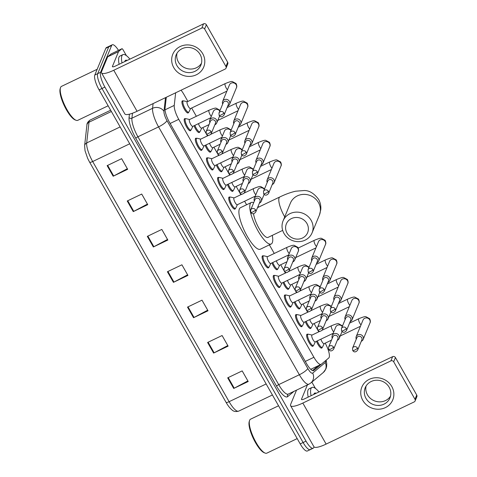 <?xml version="1.0" encoding="UTF-8"?>
<svg xmlns="http://www.w3.org/2000/svg" width="477" height="477" viewBox="0 0 477 477"><rect width="100%" height="100%" fill="white"/><g stroke="black" fill="none" stroke-linecap="round" stroke-linejoin="round"><path stroke-width="0.72" d="M302.126 326.024A6.696 1.866 -115.6 0 1 302.042 326.304A6.696 1.866 -115.6 0 1 301.72 326.685A6.696 1.866 -115.6 0 1 297.511 322.19A6.696 1.866 -115.6 0 1 295.615 314.987A6.696 1.866 -115.6 0 1 295.937 314.605A6.696 1.866 -115.6 0 1 296.706 314.707M290.994 306.431A6.696 1.866 -115.6 0 1 290.91 306.711A6.696 1.866 -115.6 0 1 290.588 307.087A6.696 1.866 -115.6 0 1 286.379 302.591A6.696 1.866 -115.6 0 1 284.483 295.394A6.696 1.866 -115.6 0 1 284.805 295.013A6.696 1.866 -115.6 0 1 285.574 295.108M279.862 286.838A6.696 1.866 -115.6 0 1 279.784 287.118A6.696 1.866 -115.6 0 1 279.456 287.494A6.696 1.866 -115.6 0 1 275.253 282.998A6.696 1.866 -115.6 0 1 273.351 275.795A6.696 1.866 -115.6 0 1 273.673 275.42A6.696 1.866 -115.6 0 1 274.442 275.515M268.73 267.239A6.696 1.866 -115.6 0 1 268.652 267.519A6.696 1.866 -115.6 0 1 268.324 267.901A6.696 1.866 -115.6 0 1 264.121 263.405A6.696 1.866 -115.6 0 1 262.219 256.203A6.696 1.866 -115.6 0 1 262.547 255.827A6.696 1.866 -115.6 0 1 263.31 255.922M235.34 208.461A6.696 1.866 -115.6 0 1 235.256 208.741A6.696 1.866 -115.6 0 1 234.934 209.117A6.696 1.866 -115.6 0 1 230.725 204.621A6.696 1.866 -115.6 0 1 228.829 197.424A6.696 1.866 -115.6 0 1 229.151 197.043A6.696 1.866 -115.6 0 1 229.92 197.138M224.208 188.868A6.696 1.866 -115.6 0 1 224.124 189.142A6.696 1.866 -115.6 0 1 223.802 189.524A6.696 1.866 -115.6 0 1 219.593 185.028A6.696 1.866 -115.6 0 1 217.697 177.826A6.696 1.866 -115.6 0 1 218.019 177.45A6.696 1.866 -115.6 0 1 218.788 177.545M213.076 169.269A6.696 1.866 -115.6 0 1 212.998 169.55A6.696 1.866 -115.6 0 1 212.67 169.931A6.696 1.866 -115.6 0 1 208.467 165.436A6.696 1.866 -115.6 0 1 206.565 158.233A6.696 1.866 -115.6 0 1 206.887 157.857A6.696 1.866 -115.6 0 1 207.656 157.953M201.944 149.677A6.696 1.866 -115.6 0 1 201.866 149.957A6.696 1.866 -115.6 0 1 201.538 150.333A6.696 1.866 -115.6 0 1 197.335 145.837A6.696 1.866 -115.6 0 1 195.433 138.64A6.696 1.866 -115.6 0 1 195.761 138.258A6.696 1.866 -115.6 0 1 196.524 138.36M190.818 130.084A6.696 1.866 -115.6 0 1 190.734 130.364A6.696 1.866 -115.6 0 1 190.412 130.74A6.696 1.866 -115.6 0 1 186.203 126.244A6.696 1.866 -115.6 0 1 184.307 119.047A6.696 1.866 -115.6 0 1 184.629 118.666A6.696 1.866 -115.6 0 1 185.392 118.761M313.258 345.616A6.696 1.866 -115.6 0 1 313.174 345.897A6.696 1.866 -115.6 0 1 312.852 346.278A6.696 1.866 -115.6 0 1 308.643 341.782A6.696 1.866 -115.6 0 1 306.747 334.58A6.696 1.866 -115.6 0 1 307.069 334.204A6.696 1.866 -115.6 0 1 307.838 334.299M188.546 112.286A6.696 1.866 -115.6 0 1 188.469 112.566A6.696 1.866 -115.6 0 1 188.141 112.948A6.696 1.866 -115.6 0 1 183.937 108.452A6.696 1.866 -115.6 0 1 182.035 101.249A6.696 1.866 -115.6 0 1 182.363 100.874A6.696 1.866 -115.6 0 1 183.126 100.969M199.678 131.879A6.696 1.866 -115.6 0 1 199.601 132.159A6.696 1.866 -115.6 0 1 199.273 132.54A6.696 1.866 -115.6 0 1 194.026 125.761M210.81 151.477A6.696 1.866 -115.6 0 1 210.727 151.758A6.696 1.866 -115.6 0 1 210.405 152.133A6.696 1.866 -115.6 0 1 205.158 145.36M221.942 171.07A6.696 1.866 -115.6 0 1 221.859 171.35A6.696 1.866 -115.6 0 1 221.537 171.726A6.696 1.866 -115.6 0 1 216.29 164.953M233.074 190.663A6.696 1.866 -115.6 0 1 232.991 190.943A6.696 1.866 -115.6 0 1 232.669 191.325A6.696 1.866 -115.6 0 1 227.416 184.545M299.86 308.231A6.696 1.866 -115.6 0 1 299.777 308.506A6.696 1.866 -115.6 0 1 299.455 308.887A6.696 1.866 -115.6 0 1 294.202 302.108M310.992 327.824A6.696 1.866 -115.6 0 1 310.909 328.104A6.696 1.866 -115.6 0 1 310.587 328.48A6.696 1.866 -115.6 0 1 305.334 321.707M288.728 288.633A6.696 1.866 -115.6 0 1 288.645 288.913A6.696 1.866 -115.6 0 1 288.323 289.295A6.696 1.866 -115.6 0 1 283.076 282.515M277.596 269.04A6.696 1.866 -115.6 0 1 277.513 269.32A6.696 1.866 -115.6 0 1 277.191 269.696A6.696 1.866 -115.6 0 1 271.944 262.922M322.118 347.417A6.696 1.866 -115.6 0 1 322.041 347.697A6.696 1.866 -115.6 0 1 321.713 348.073A6.696 1.866 -115.6 0 1 316.466 341.299M175.655 92.794L174.248 105.405A12.551 3.5 64.4 0 0 178.744 119.345L313.914 357.285A12.551 3.5 64.4 0 0 321.081 364.38A12.551 3.5 64.4 0 0 321.289 364.243L328.772 357.971A12.551 3.5 64.4 0 0 329.166 357.398A12.551 3.5 64.4 0 0 325.213 343.154M187.914 101.458L184.039 94.643A12.551 3.5 64.4 0 0 181.051 90.207M318.785 331.837L318.028 330.495M317.348 329.303L314.087 323.555M307.653 312.244L306.896 310.903M306.216 309.71L302.955 303.962M296.527 292.645L295.764 291.31M295.084 290.117L291.823 284.37M285.395 273.053L284.632 271.711M283.952 270.519L280.691 264.777M274.263 253.46L269.386 244.874M246.597 204.764L244.6 201.24M240.867 194.676L240.11 193.334M239.43 192.142L236.169 186.4M229.741 175.083L228.978 173.741M228.298 172.549L225.037 166.807M218.609 155.49L217.846 154.149M217.166 152.956L213.905 147.208M207.477 135.897L206.714 134.556M206.04 133.363L202.773 127.615M196.345 116.299L191.641 108.023M314.033 446.901L313.783 447.515A12.551 3.5 -115.6 0 1 313.174 448.225A12.551 3.5 -115.6 0 1 306.013 441.13L104.892 87.088A12.551 3.5 -115.6 0 1 100.605 72.254L111.636 45.5A12.551 3.5 -115.6 0 1 112.244 44.79A12.551 3.5 -115.6 0 1 118.505 50.371M313.174 448.225L310.277 449.614A12.551 3.5 -115.6 0 1 303.11 442.519L101.989 88.478A12.551 3.5 -115.6 0 1 97.707 73.643L108.738 46.889A12.551 3.5 -115.6 0 1 109.346 46.18A12.551 3.5 -115.6 0 0 108.738 46.889L97.707 73.643A12.551 3.5 -115.6 0 0 101.989 88.478L303.11 442.519A12.551 3.5 -115.6 0 0 310.277 449.614A12.551 3.5 -115.6 0 0 310.885 448.905M166.294 97.272L165.042 108.512A12.551 3.5 64.4 0 0 169.538 122.452L306.478 363.504A12.551 3.5 64.4 0 0 313.639 370.599A12.551 3.5 64.4 0 0 313.854 370.462L321.134 364.356M318.231 365.746L312.501 370.557M266.154 383.949L229.115 401.688A16.737 4.669 64.4 0 0 238.667 411.144C235.745 411.907 233.509 411.49 231.959 409.898C229.908 408.199 227.94 405.677 226.056 402.344L89.628 162.186A13.726 3.828 -115.6 0 1 88.615 160.296A13.726 3.828 -115.6 0 1 87.565 158.114L85.043 150.78L84.608 145.712A4.186 3.667 6.4 0 1 86.689 142.939A16.737 4.669 64.4 0 0 92.681 161.524L229.115 401.688A4.186 0.978 150.4 0 1 226.056 402.344A4.186 0.978 150.4 0 1 226.056 402.338L89.628 162.18A4.186 0.978 -29.6 0 0 89.628 162.18A4.186 0.978 -29.6 0 0 92.681 161.524L129.72 143.786M310.277 449.614L307.379 451.003A12.551 3.5 -115.6 0 1 300.212 443.908L99.091 89.867A12.551 3.5 -115.6 0 1 94.804 75.032L105.84 48.278A12.551 3.5 -115.6 0 1 106.449 47.569L112.244 44.79M127.234 200.996L141.723 194.056L147.751 204.669L133.256 211.609L127.234 200.996M107.14 165.632L121.635 158.686L127.663 169.299L113.168 176.24L107.14 165.632M187.509 307.105L202.004 300.164L208.032 310.771L193.537 317.712L187.509 307.105M207.596 342.474L222.091 335.528L228.119 346.141L213.624 353.081L207.596 342.474M227.69 377.838L242.185 370.897L248.213 381.511L233.718 388.451L227.69 377.838M147.321 236.365L161.816 229.425L167.844 240.038L153.35 246.979L147.321 236.365M167.415 271.735L181.91 264.795L187.938 275.402L173.443 282.348L167.415 271.735M187.604 274.818L173.956 282.086A3.345 0.781 150.4 0 1 173.443 282.348M167.51 239.448L153.862 246.716A3.345 0.781 150.4 0 1 153.35 246.979M247.879 380.926L234.231 388.195A3.345 0.781 150.4 0 1 233.718 388.451M227.791 345.557L214.137 352.825A3.345 0.781 150.4 0 1 213.624 353.081M207.698 310.187L194.044 317.455A3.345 0.781 150.4 0 1 193.537 317.712M127.329 168.715L113.675 175.983A3.345 0.781 150.4 0 1 113.168 176.24M147.423 204.084L133.769 211.353A3.345 0.781 150.4 0 1 133.256 211.609M391.802 386.543A16.737 15.586 22.4 0 1 385.344 407.632A16.737 15.586 22.4 0 1 362.818 400.424A16.737 15.586 22.4 0 1 369.276 379.334A16.737 15.586 22.4 0 1 391.802 386.543M365.984 398.384A13.386 12.468 -157.6 0 0 378.499 405.438A13.386 12.468 -157.6 0 0 389.953 397.937A13.386 12.468 -157.6 0 0 389.172 387.282A13.386 12.468 -157.6 0 0 376.651 380.229A13.386 12.468 -157.6 0 0 365.203 387.729A13.386 12.468 -157.6 0 0 365.984 398.384M390.544 396.089A13.386 12.468 22.4 0 1 378.947 401.843A13.386 12.468 22.4 0 1 367.457 394.813A13.386 12.468 22.4 0 1 366.086 386.006M311.821 382.125A2.093 0.584 64.4 0 1 312.202 382.727L315.452 388.439M296.527 390.126L290.654 404.371A16.737 3.917 -29.6 0 0 290.594 405.694A16.737 3.917 -29.6 0 0 302.823 403.065L390.878 360.892L392.619 356.665L304.564 398.838A4.186 0.978 150.4 0 1 301.512 399.493A4.186 0.978 150.4 0 1 301.524 399.166L307.397 384.921M290.594 405.694L313.902 446.722A16.737 3.917 -29.6 0 0 326.131 444.093L414.185 401.92A2.093 1.95 -157.6 0 0 414.99 399.285L416.731 395.057A2.093 1.95 22.4 0 1 416.856 396.721L415.109 400.948M392.619 356.665A2.093 1.95 22.4 0 1 395.433 357.565L393.692 361.793L414.99 399.285M393.692 361.793A2.093 1.95 -157.6 0 0 390.878 360.892M395.433 357.565L416.731 395.057M297.201 438.601L266.822 453.15A18.83 5.253 -115.6 0 1 265.093 453.078A18.83 5.253 -115.6 0 1 253.949 438.441A18.83 5.253 -115.6 0 1 249.531 420.583A18.83 5.253 -115.6 0 1 249.644 420.255A18.83 5.253 -115.6 0 1 250.556 419.188L278.556 405.778M311.087 395.719A20.916 5.837 -115.6 0 1 310.968 388.636A20.916 5.837 -115.6 0 1 311.976 387.455A20.916 5.837 -115.6 0 1 318.976 391.939M308.184 397.102A20.916 5.837 -115.6 0 1 308.064 390.025A20.916 5.837 -115.6 0 1 309.078 388.844L311.976 387.455M313.836 394.401A14.644 4.084 -115.6 0 1 313.89 394.199A14.644 4.084 -115.6 0 1 313.979 393.942A14.644 4.084 -115.6 0 1 316.221 393.257M265.093 453.078L264.085 452.673A17.989 5.02 -115.6 0 1 253.436 438.685A17.989 5.02 -115.6 0 1 249.215 421.62L249.531 420.583M306.955 223.522A11.508 10.715 -157.6 0 0 291.465 218.567A11.508 10.715 -157.6 0 0 287.023 233.068A11.508 10.715 -157.6 0 0 302.513 238.017A11.508 10.715 -157.6 0 0 306.955 223.522M283.982 233.39A15.687 14.614 22.4 0 1 283.064 220.905A15.687 14.614 22.4 0 1 296.485 212.116A15.687 14.614 22.4 0 1 311.159 220.374A15.687 14.614 22.4 0 1 312.071 232.865A15.687 14.614 22.4 0 1 298.65 241.654A15.687 14.614 22.4 0 1 283.982 233.39M272.278 235.376A23.009 6.422 -115.6 0 1 272.313 242.704A23.009 6.422 -115.6 0 1 271.204 244.003A23.009 6.422 -115.6 0 1 256.739 228.549A23.009 6.422 -115.6 0 1 250.216 203.798A23.009 6.422 -115.6 0 1 251.325 202.498A23.009 6.422 -115.6 0 1 253.686 202.695M258.075 206.326A23.009 6.422 -115.6 0 1 258.725 207.072M271.204 244.003L260.335 249.209A23.009 6.422 -115.6 0 1 245.87 233.76A23.009 6.422 -115.6 0 1 239.347 209.004A23.009 6.422 -115.6 0 1 240.456 207.704L251.325 202.498M253.549 213.732A15.687 4.376 64.4 0 0 259.911 229.932A15.687 4.376 64.4 0 0 268.044 237.403L282.682 230.391M361.28 341.27A3.768 3.506 -157.6 0 0 362.949 336.434A3.768 3.506 -157.6 0 0 356.253 339.201M357.434 348.049A2.719 2.534 -157.6 0 1 357.595 350.213L361.858 339.874A2.719 2.534 -157.6 0 0 358.036 336.541A2.719 2.534 -157.6 0 0 356.826 337.799L352.563 348.138L352.712 350.517A2.719 0.638 150.4 0 0 354.703 350.088A2.719 0.638 -29.6 0 0 357.434 348.049A2.719 2.534 -157.6 0 0 352.563 348.138M331.479 340.149L324.074 343.696A3.768 1.049 -115.6 0 1 320.872 339.189M322.565 346.994A6.279 1.753 -115.6 0 1 322.535 347.047A6.279 1.753 -115.6 0 1 322.261 347.351A6.279 1.753 -115.6 0 1 317.3 340.9M350.148 321.677A3.768 3.506 -157.6 0 0 351.817 316.835A3.768 3.506 -157.6 0 0 345.121 319.602M346.302 328.45A2.719 2.534 -157.6 0 1 346.463 330.615L350.726 320.282A2.719 2.534 -157.6 0 0 346.904 316.943A2.719 2.534 -157.6 0 0 345.694 318.207L341.431 328.546L341.586 330.925A2.719 0.638 150.4 0 0 343.571 330.495A2.719 0.638 -29.6 0 0 346.302 328.45A2.719 2.534 -157.6 0 0 341.431 328.546M320.347 320.556L312.942 324.104A3.768 1.049 -115.6 0 1 309.74 319.596M311.433 327.401A6.279 1.753 -115.6 0 1 311.409 327.455A6.279 1.753 -115.6 0 1 311.129 327.759A6.279 1.753 -115.6 0 1 306.168 321.307M339.016 302.084A3.768 3.506 -157.6 0 0 340.691 297.243A3.768 3.506 -157.6 0 0 333.989 300.009M335.17 308.857A2.719 2.534 -157.6 0 1 335.331 311.022L339.594 300.689A2.719 2.534 -157.6 0 0 335.772 297.35A2.719 2.534 -157.6 0 0 334.568 298.614L330.305 308.947L330.454 311.332A2.719 0.638 150.4 0 0 332.439 310.903A2.719 0.638 -29.6 0 0 335.17 308.857A2.719 2.534 -157.6 0 0 330.305 308.947M309.221 300.963L301.81 304.511A3.768 1.049 -115.6 0 1 298.608 299.997M300.301 307.808A6.279 1.753 -115.6 0 1 300.277 307.862A6.279 1.753 -115.6 0 1 299.997 308.16A6.279 1.753 -115.6 0 1 295.036 301.708M327.884 282.491A3.768 3.506 -157.6 0 0 329.559 277.65A3.768 3.506 -157.6 0 0 322.857 280.416M324.038 289.265A2.719 2.534 -157.6 0 1 324.199 291.429L328.462 281.09A2.719 2.534 -157.6 0 0 324.64 277.757A2.719 2.534 -157.6 0 0 323.436 279.021L319.173 289.354L319.322 291.733A2.719 0.638 150.4 0 0 321.307 291.31A2.719 0.638 -29.6 0 0 324.038 289.265A2.719 2.534 -157.6 0 0 319.173 289.354M298.089 281.37L290.684 284.918A3.768 1.049 -115.6 0 1 287.482 280.404M289.169 288.215A6.279 1.753 -115.6 0 1 289.145 288.269A6.279 1.753 -115.6 0 1 288.865 288.567A6.279 1.753 -115.6 0 1 283.904 282.116M316.758 262.899A3.768 3.506 -157.6 0 0 318.427 258.057A3.768 3.506 -157.6 0 0 311.725 260.824M312.912 269.672A2.719 2.534 -157.6 0 1 313.067 271.836L317.33 261.497A2.719 2.534 -157.6 0 0 313.508 258.164A2.719 2.534 -157.6 0 0 312.304 259.422L308.041 269.761L308.19 272.14A2.719 0.638 150.4 0 0 310.175 271.711A2.719 0.638 -29.6 0 0 312.912 269.672A2.719 2.534 -157.6 0 0 308.041 269.761M286.957 261.772L279.552 265.319A3.768 1.049 -115.6 0 1 276.35 260.812M278.037 268.617A6.279 1.753 -115.6 0 1 278.013 268.67A6.279 1.753 -115.6 0 1 277.733 268.974A6.279 1.753 -115.6 0 1 272.778 262.523M272.23 184.521A3.768 3.506 -157.6 0 0 273.905 179.68A3.768 3.506 -157.6 0 0 267.203 182.447M268.384 191.295A2.719 2.534 -157.6 0 1 268.545 193.459L272.808 183.12A2.719 2.534 -157.6 0 0 268.986 179.787A2.719 2.534 -157.6 0 0 267.782 181.045L263.519 191.384L263.668 193.763A2.719 0.638 150.4 0 0 265.653 193.334A2.719 0.638 -29.6 0 0 268.384 191.295A2.719 2.534 -157.6 0 0 263.519 191.384M242.435 183.401L235.024 186.942A3.768 1.049 -115.6 0 1 231.822 182.435M233.515 190.245A6.279 1.753 -115.6 0 1 233.492 190.299A6.279 1.753 -115.6 0 1 233.211 190.597A6.279 1.753 -115.6 0 1 228.25 184.146M261.098 164.923A3.768 3.506 -157.6 0 0 262.773 160.081A3.768 3.506 -157.6 0 0 256.071 162.854M257.252 171.702A2.719 2.534 -157.6 0 1 257.413 173.867L261.676 163.528A2.719 2.534 -157.6 0 0 257.854 160.194A2.719 2.534 -157.6 0 0 256.65 161.453L252.387 171.792L252.536 174.171A2.719 0.638 150.4 0 0 254.521 173.741A2.719 0.638 -29.6 0 0 257.252 171.702A2.719 2.534 -157.6 0 0 252.387 171.792M231.303 163.802L223.898 167.349A3.768 1.049 -115.6 0 1 220.696 162.842M222.383 170.647A6.279 1.753 -115.6 0 1 222.36 170.7A6.279 1.753 -115.6 0 1 222.079 171.004A6.279 1.753 -115.6 0 1 217.118 164.553M249.966 145.33A3.768 3.506 -157.6 0 0 251.641 140.488A3.768 3.506 -157.6 0 0 244.939 143.255M246.126 152.103A2.719 2.534 -157.6 0 1 246.281 154.268L250.544 143.935A2.719 2.534 -157.6 0 0 246.722 140.596A2.719 2.534 -157.6 0 0 245.518 141.86L241.255 152.199L241.404 154.578A2.719 0.638 150.4 0 0 243.389 154.149A2.719 0.638 -29.6 0 0 246.126 152.103A2.719 2.534 -157.6 0 0 241.255 152.199M220.171 144.209L212.766 147.757A3.768 1.049 -115.6 0 1 209.564 143.249M211.251 151.054A6.279 1.753 -115.6 0 1 211.228 151.108A6.279 1.753 -115.6 0 1 210.947 151.412A6.279 1.753 -115.6 0 1 205.992 144.96M238.84 125.737A3.768 3.506 -157.6 0 0 240.509 120.896A3.768 3.506 -157.6 0 0 233.808 123.662M234.994 132.511A2.719 2.534 -157.6 0 1 235.149 134.675L239.412 124.342A2.719 2.534 -157.6 0 0 235.596 121.003A2.719 2.534 -157.6 0 0 234.386 122.267L230.123 132.6L230.272 134.985A2.719 0.638 150.4 0 0 232.257 134.556A2.719 0.638 -29.6 0 0 234.994 132.511A2.719 2.534 -157.6 0 0 230.123 132.6M209.039 124.616L201.634 128.164A3.768 1.049 -115.6 0 1 198.432 123.65M200.119 131.461A6.279 1.753 -115.6 0 1 200.096 131.515A6.279 1.753 -115.6 0 1 199.821 131.813A6.279 1.753 -115.6 0 1 194.86 125.362M226.873 91.149L190.502 108.571A3.768 1.049 -115.6 0 1 188.135 106.037A3.768 1.049 -115.6 0 1 187.067 101.989A3.768 1.049 -115.6 0 1 187.246 101.774L225.222 83.588C229.234 81.901 231.613 81.233 232.353 81.573L236.097 83.576C236.908 85.472 237.015 86.868 236.419 87.768A3.768 3.506 -157.6 0 0 232.561 82.789A3.768 3.506 -157.6 0 0 229.455 84.894L222.634 101.428A3.768 3.506 -157.6 0 0 222.681 104.069M188.993 111.868A6.279 1.753 -115.6 0 1 188.964 111.922A6.279 1.753 -115.6 0 1 188.689 112.22A6.279 1.753 -115.6 0 1 184.742 108.005A6.279 1.753 -115.6 0 1 182.965 101.255A6.279 1.753 -115.6 0 1 183.263 100.903A6.279 1.753 -115.6 0 1 183.675 100.874L187.354 101.726M227.708 106.144A3.768 3.506 -157.6 0 0 229.377 101.303A3.768 3.506 -157.6 0 0 222.634 101.428M223.862 112.918A2.719 2.534 -157.6 0 1 224.023 115.082L228.28 104.743A2.719 2.534 -157.6 0 0 224.464 101.41A2.719 2.534 -157.6 0 0 223.254 102.674L218.991 113.007L219.14 115.386A2.719 0.638 150.4 0 0 221.131 114.963A2.719 0.638 -29.6 0 0 223.862 112.918A2.719 2.534 -157.6 0 0 218.991 113.007M333.179 333.298L315.208 341.902A3.768 1.049 -115.6 0 1 312.84 339.374A3.768 1.049 -115.6 0 1 311.773 335.319A3.768 1.049 -115.6 0 1 311.958 335.11L319.87 331.318M337.305 340.292A3.768 3.506 -157.6 0 0 338.163 334.455A3.768 3.506 -157.6 0 0 332.278 338.217M313.699 345.199A6.279 1.753 -115.6 0 1 313.675 345.253A6.279 1.753 -115.6 0 1 313.395 345.551A6.279 1.753 -115.6 0 1 309.448 341.335A6.279 1.753 -115.6 0 1 307.671 334.586A6.279 1.753 -115.6 0 1 307.975 334.234A6.279 1.753 -115.6 0 1 308.38 334.204L312.059 335.057M333.459 347.065A2.719 2.534 -157.6 0 1 333.62 349.23L337.883 338.897A2.719 2.534 -157.6 0 0 334.061 335.558A2.719 2.534 -157.6 0 0 332.857 336.822L328.593 347.155L328.742 349.54A2.719 0.638 150.4 0 0 330.728 349.11A2.719 0.638 -29.6 0 0 333.459 347.065A2.719 2.534 -157.6 0 0 328.593 347.155M322.047 313.699L304.082 322.303A3.768 1.049 -115.6 0 1 301.714 319.775A3.768 1.049 -115.6 0 1 300.641 315.726A3.768 1.049 -115.6 0 1 300.826 315.512L308.738 311.725M326.173 320.699A3.768 3.506 -157.6 0 0 327.031 314.862A3.768 3.506 -157.6 0 0 321.146 318.624M302.567 325.606A6.279 1.753 -115.6 0 1 302.543 325.66A6.279 1.753 -115.6 0 1 302.263 325.958A6.279 1.753 -115.6 0 1 298.322 321.742A6.279 1.753 -115.6 0 1 296.539 314.993A6.279 1.753 -115.6 0 1 296.843 314.635A6.279 1.753 -115.6 0 1 297.254 314.611L300.927 315.464M322.327 327.472A2.719 2.534 -157.6 0 1 322.488 329.637L326.751 319.298A2.719 2.534 -157.6 0 0 322.929 315.965A2.719 2.534 -157.6 0 0 321.725 317.229L317.461 327.562L317.61 329.941A2.719 0.638 150.4 0 0 319.596 329.518A2.719 0.638 -29.6 0 0 322.327 327.472A2.719 2.534 -157.6 0 0 317.461 327.562M310.915 294.106L292.95 302.71A3.768 1.049 -115.6 0 1 290.582 300.182A3.768 1.049 -115.6 0 1 289.515 296.134A3.768 1.049 -115.6 0 1 289.694 295.919L297.612 292.127M315.047 301.1A3.768 3.506 -157.6 0 0 315.899 295.269A3.768 3.506 -157.6 0 0 310.014 299.031M291.435 306.007A6.279 1.753 -115.6 0 1 291.411 306.061A6.279 1.753 -115.6 0 1 291.131 306.365A6.279 1.753 -115.6 0 1 287.19 302.15A6.279 1.753 -115.6 0 1 285.407 295.4A6.279 1.753 -115.6 0 1 285.711 295.042A6.279 1.753 -115.6 0 1 286.122 295.013L289.801 295.871M311.201 307.88A2.719 2.534 -157.6 0 1 311.356 310.044L315.619 299.705A2.719 2.534 -157.6 0 0 311.803 296.372A2.719 2.534 -157.6 0 0 310.593 297.63L306.329 307.969L306.478 310.348A2.719 0.638 150.4 0 0 308.464 309.919A2.719 0.638 -29.6 0 0 311.201 307.88A2.719 2.534 -157.6 0 0 306.329 307.969M299.783 274.513L281.818 283.117A3.768 1.049 -115.6 0 1 279.45 280.589A3.768 1.049 -115.6 0 1 278.383 276.541A3.768 1.049 -115.6 0 1 278.562 276.326L286.48 272.534M303.915 281.508A3.768 3.506 -157.6 0 0 304.767 275.676A3.768 3.506 -157.6 0 0 298.882 279.433M280.303 286.415A6.279 1.753 -115.6 0 1 280.279 286.468A6.279 1.753 -115.6 0 1 280.005 286.772A6.279 1.753 -115.6 0 1 276.058 282.557A6.279 1.753 -115.6 0 1 274.275 275.807A6.279 1.753 -115.6 0 1 274.579 275.45A6.279 1.753 -115.6 0 1 274.99 275.42L278.669 276.272M300.069 288.281A2.719 2.534 -157.6 0 1 300.224 290.445L304.487 280.112A2.719 2.534 -157.6 0 0 300.671 276.773A2.719 2.534 -157.6 0 0 299.461 278.037L295.197 288.376L295.346 290.755A2.719 0.638 150.4 0 0 297.332 290.326A2.719 0.638 -29.6 0 0 300.069 288.281A2.719 2.534 -157.6 0 0 295.197 288.376M288.651 254.921L270.686 263.525A3.768 1.049 -115.6 0 1 268.318 260.997A3.768 1.049 -115.6 0 1 267.251 256.942A3.768 1.049 -115.6 0 1 267.43 256.733L286.999 247.36C291.012 245.673 293.385 244.999 294.13 245.345L297.875 247.348C298.685 249.244 298.793 250.64 298.191 251.54A3.768 3.506 -157.6 0 0 292.902 246.919A3.768 3.506 -157.6 0 0 291.232 248.666L287.714 257.198A3.768 3.506 -157.6 0 0 287.756 259.84M292.783 261.915A3.768 3.506 -157.6 0 0 293.641 256.077A3.768 3.506 -157.6 0 0 287.714 257.198M269.177 266.822A6.279 1.753 -115.6 0 1 269.153 266.876A6.279 1.753 -115.6 0 1 268.873 267.174A6.279 1.753 -115.6 0 1 264.926 262.958A6.279 1.753 -115.6 0 1 263.149 256.209A6.279 1.753 -115.6 0 1 263.447 255.857A6.279 1.753 -115.6 0 1 263.859 255.827L267.537 256.68M288.937 268.688A2.719 2.534 -157.6 0 1 289.098 270.853L293.361 260.52A2.719 2.534 -157.6 0 0 289.539 257.181A2.719 2.534 -157.6 0 0 288.329 258.445L284.065 268.778L284.214 271.163A2.719 0.638 150.4 0 0 286.206 270.733A2.719 0.638 -29.6 0 0 288.937 268.688A2.719 2.534 -157.6 0 0 284.065 268.778M255.261 196.136L237.296 204.74A3.768 1.049 -115.6 0 1 234.928 202.212A3.768 1.049 -115.6 0 1 233.855 198.164A3.768 1.049 -115.6 0 1 234.04 197.949L241.952 194.157M259.387 203.13A3.768 3.506 -157.6 0 0 260.245 197.299A3.768 3.506 -157.6 0 0 254.36 201.061M235.781 208.038A6.279 1.753 -115.6 0 1 235.757 208.091A6.279 1.753 -115.6 0 1 235.477 208.395A6.279 1.753 -115.6 0 1 231.536 204.18A6.279 1.753 -115.6 0 1 229.753 197.43A6.279 1.753 -115.6 0 1 230.057 197.073A6.279 1.753 -115.6 0 1 230.469 197.043L234.141 197.901M255.541 209.904A2.719 2.534 -157.6 0 1 255.702 212.074L259.965 201.735A2.719 2.534 -157.6 0 0 256.143 198.402A2.719 2.534 -157.6 0 0 254.939 199.66L250.675 209.999L250.824 212.378A2.719 0.638 150.4 0 0 252.81 211.949A2.719 0.638 -29.6 0 0 255.541 209.904A2.719 2.534 -157.6 0 0 250.675 209.999M244.129 176.544L226.164 185.148A3.768 1.049 -115.6 0 1 223.796 182.619A3.768 1.049 -115.6 0 1 222.729 178.565A3.768 1.049 -115.6 0 1 222.908 178.356L230.826 174.564M248.261 183.538A3.768 3.506 -157.6 0 0 249.113 177.7A3.768 3.506 -157.6 0 0 243.228 181.463M224.649 188.445A6.279 1.753 -115.6 0 1 224.625 188.498A6.279 1.753 -115.6 0 1 224.345 188.797A6.279 1.753 -115.6 0 1 220.404 184.587A6.279 1.753 -115.6 0 1 218.621 177.832A6.279 1.753 -115.6 0 1 218.925 177.48A6.279 1.753 -115.6 0 1 219.337 177.45L223.015 178.303M244.415 190.311A2.719 2.534 -157.6 0 1 244.57 192.475L248.833 182.142A2.719 2.534 -157.6 0 0 245.017 178.803A2.719 2.534 -157.6 0 0 243.807 180.067L239.543 190.406L239.692 192.786A2.719 0.638 150.4 0 0 241.678 192.356A2.719 0.638 -29.6 0 0 244.415 190.311A2.719 2.534 -157.6 0 0 239.543 190.406M232.997 156.951L215.032 165.555A3.768 1.049 -115.6 0 1 212.664 163.027A3.768 1.049 -115.6 0 1 211.597 158.972A3.768 1.049 -115.6 0 1 211.776 158.763L219.694 154.971M237.129 163.945A3.768 3.506 -157.6 0 0 237.981 158.108A3.768 3.506 -157.6 0 0 232.096 161.87M213.517 168.852A6.279 1.753 -115.6 0 1 213.493 168.906A6.279 1.753 -115.6 0 1 213.219 169.204A6.279 1.753 -115.6 0 1 209.272 164.988A6.279 1.753 -115.6 0 1 207.489 158.239A6.279 1.753 -115.6 0 1 207.793 157.887A6.279 1.753 -115.6 0 1 208.205 157.857L211.883 158.71M233.283 170.718A2.719 2.534 -157.6 0 1 233.438 172.883L237.701 162.55A2.719 2.534 -157.6 0 0 233.885 159.211A2.719 2.534 -157.6 0 0 232.675 160.475L228.411 170.808L228.561 173.187A2.719 0.638 150.4 0 0 230.546 172.763A2.719 0.638 -29.6 0 0 233.283 170.718A2.719 2.534 -157.6 0 0 228.411 170.808M221.865 137.352L203.9 145.956A3.768 1.049 -115.6 0 1 201.532 143.428A3.768 1.049 -115.6 0 1 200.465 139.379A3.768 1.049 -115.6 0 1 200.644 139.165L208.562 135.379M225.997 144.352A3.768 3.506 -157.6 0 0 226.855 138.515A3.768 3.506 -157.6 0 0 220.97 142.277M202.391 149.253A6.279 1.753 -115.6 0 1 202.361 149.313A6.279 1.753 -115.6 0 1 202.087 149.611A6.279 1.753 -115.6 0 1 198.14 145.396A6.279 1.753 -115.6 0 1 196.363 138.646A6.279 1.753 -115.6 0 1 196.661 138.288A6.279 1.753 -115.6 0 1 197.073 138.264L200.751 139.117M222.151 151.126A2.719 2.534 -157.6 0 1 222.312 153.29L226.575 142.951A2.719 2.534 -157.6 0 0 222.753 139.618A2.719 2.534 -157.6 0 0 221.543 140.882L217.279 151.215L217.429 153.594A2.719 0.638 150.4 0 0 219.42 153.171A2.719 0.638 -29.6 0 0 222.151 151.126A2.719 2.534 -157.6 0 0 217.279 151.215M210.733 117.759L192.768 126.363A3.768 1.049 -115.6 0 1 190.401 123.835A3.768 1.049 -115.6 0 1 189.333 119.787A3.768 1.049 -115.6 0 1 189.518 119.572L209.081 110.199C213.094 108.517 215.467 107.844 216.212 108.184L220.076 110.384M214.865 124.753A3.768 3.506 -157.6 0 0 215.723 118.922A3.768 3.506 -157.6 0 0 209.838 122.684M191.259 129.661A6.279 1.753 -115.6 0 1 191.235 129.714A6.279 1.753 -115.6 0 1 190.955 130.018A6.279 1.753 -115.6 0 1 187.008 125.803A6.279 1.753 -115.6 0 1 185.231 119.053A6.279 1.753 -115.6 0 1 185.535 118.695A6.279 1.753 -115.6 0 1 185.941 118.666L189.619 119.524M211.019 131.533A2.719 2.534 -157.6 0 1 211.18 133.697L215.443 123.358A2.719 2.534 -157.6 0 0 211.621 120.025A2.719 2.534 -157.6 0 0 210.411 121.283L206.147 131.622L206.302 134.001A2.719 0.638 150.4 0 0 208.288 133.572A2.719 0.638 -29.6 0 0 211.019 131.533A2.719 2.534 -157.6 0 0 206.147 131.622M202.737 53.728A16.737 15.586 22.4 0 1 196.28 74.811A16.737 15.586 22.4 0 1 173.747 67.609A16.737 15.586 22.4 0 1 180.205 46.519A16.737 15.586 22.4 0 1 202.737 53.728M176.913 65.57A13.386 12.468 -157.6 0 0 189.435 72.623A13.386 12.468 -157.6 0 0 200.889 65.122A13.386 12.468 -157.6 0 0 200.107 54.461A13.386 12.468 -157.6 0 0 187.586 47.414A13.386 12.468 -157.6 0 0 176.132 54.915A13.386 12.468 -157.6 0 0 176.913 65.57M201.473 63.274A13.386 12.468 22.4 0 1 189.882 69.028A13.386 12.468 22.4 0 1 178.392 61.998A13.386 12.468 22.4 0 1 177.021 53.185M118.594 51.528A2.093 0.584 64.4 0 0 118.529 51.623L107.659 56.829A2.093 0.584 -115.6 0 1 107.724 56.733L118.594 51.528L121.909 48.749A2.093 0.584 64.4 0 1 121.945 48.726A2.093 0.584 64.4 0 1 123.138 49.906L126.387 55.624M107.659 56.829L101.589 71.556A16.737 3.917 -29.6 0 0 101.529 72.88A16.737 3.917 -29.6 0 0 113.759 70.244L201.807 28.077L203.554 23.85L115.5 66.023A4.186 0.978 150.4 0 1 112.441 66.679A4.186 0.978 150.4 0 1 112.459 66.351L118.529 51.623M107.724 56.733L111.04 53.955A2.093 0.584 -115.6 0 1 111.075 53.931A2.093 0.584 -115.6 0 1 111.111 53.919M101.529 72.88L124.837 113.908A16.737 3.917 -29.6 0 0 137.066 111.272L225.114 69.099A2.093 1.95 -157.6 0 0 225.925 66.464L227.666 62.243A2.093 1.95 22.4 0 1 227.785 63.906L226.044 68.133M203.554 23.85A2.093 1.95 22.4 0 1 206.368 24.75L204.627 28.978L225.925 66.464M204.627 28.978A2.093 1.95 -157.6 0 0 201.807 28.077M206.368 24.75L227.666 62.243M108.136 105.781L77.751 120.335A18.83 5.253 -115.6 0 1 76.028 120.258A18.83 5.253 -115.6 0 1 64.884 105.62A18.83 5.253 -115.6 0 1 60.466 87.762A18.83 5.253 -115.6 0 1 60.579 87.44A18.83 5.253 -115.6 0 1 61.491 86.373L97.177 69.278M122.017 62.898A20.916 5.837 -115.6 0 1 121.897 55.821A20.916 5.837 -115.6 0 1 122.911 54.634A20.916 5.837 -115.6 0 1 129.905 59.124M119.119 64.288A20.916 5.837 -115.6 0 1 119 57.21A20.916 5.837 -115.6 0 1 120.013 56.024L122.911 54.634M124.765 61.581A14.644 4.084 -115.6 0 1 124.825 61.378A14.644 4.084 -115.6 0 1 124.914 61.122A14.644 4.084 -115.6 0 1 127.156 60.436M76.028 120.258L75.02 119.858A17.989 5.02 -115.6 0 1 64.371 105.87A17.989 5.02 -115.6 0 1 60.144 88.805L60.466 87.762M305.292 361.417L313.914 357.285M170.122 123.471L178.744 119.345M165.03 109.817L174.248 105.405M165.495 97.654L163.975 111.314A8.365 2.337 64.4 0 0 166.974 120.609L307.766 368.447A8.365 2.337 64.4 0 0 312.685 373.086L325.213 362.574A8.365 2.337 64.4 0 0 325.475 362.192A8.365 2.337 64.4 0 0 325.618 360.612M293.957 391.361L287.667 396.637A18.83 5.253 -115.6 0 1 276.6 386.203L135.808 138.36A18.83 5.253 -115.6 0 1 129.064 117.449L129.428 114.176M306.013 441.13L300.212 443.908M111.636 45.5L105.84 48.278M100.605 72.254L94.804 75.032M104.892 87.088L99.091 89.867M288.257 394.091L308.911 384.2A16.737 4.669 -115.6 0 1 299.359 374.737L278.705 384.629A16.737 4.669 64.4 0 0 288.257 394.091L288.132 394.169A2.093 2.003 -130 0 0 287.667 396.637M307.766 368.447A8.365 1.956 150.4 0 1 299.359 374.737L158.567 126.894A16.737 4.669 -115.6 0 1 152.568 108.309L131.914 118.201A16.737 4.669 64.4 0 0 137.913 136.786L278.705 384.629A2.093 0.489 -29.6 0 0 276.6 386.203M163.975 111.314A8.365 7.334 6.4 0 0 152.568 108.309L153.093 103.598M132.469 113.228L131.914 118.201A2.093 1.836 -173.6 0 1 129.064 117.449M166.974 120.609A8.365 1.956 150.4 0 1 158.567 126.894L137.913 136.786A2.093 0.489 -29.6 0 0 135.808 138.36M312.685 373.086A8.365 8.014 50 0 1 310.813 382.971L323.346 372.454A8.365 8.014 50 0 0 325.213 362.574M313.401 370.677L313.854 370.462M84.608 145.712L86.921 124.986A4.186 3.667 6.4 0 1 88.996 122.213L86.689 142.939L120.138 126.918M86.921 124.986C86.85 123.334 87.905 121.701 90.087 120.073A16.737 4.669 64.4 0 0 88.996 122.213L111.379 111.493M167.934 271.491L173.956 282.086M188.021 306.854L194.044 317.455M208.115 342.224L214.137 352.825M228.209 377.593L234.231 388.195M147.84 236.121L153.862 246.716M127.747 200.751L133.769 211.353M107.653 165.382L113.675 175.983M302.823 403.065L326.131 444.093M301.524 399.166L301.804 399.654M257.526 207.644L279.85 196.953C285.496 194.222 290.767 192.309 295.662 191.211L304.147 190.532C309.275 190.412 314.099 193.37 318.612 199.404C320.407 202.659 321.122 206.1 320.765 209.713L319.393 215.121A15.687 14.614 -157.6 0 0 318.475 202.636A15.687 14.614 -157.6 0 0 303.801 194.372A15.687 14.614 -157.6 0 0 290.38 203.16L283.064 220.905M279.85 196.953A15.687 4.376 64.4 0 0 279.093 197.842A15.687 4.376 64.4 0 0 284.453 216.385A15.687 4.376 64.4 0 0 284.727 216.868M361 324.944A3.768 1.049 -115.6 0 1 360.016 323.579A3.768 1.049 -115.6 0 1 358.615 318.934A3.768 1.049 -115.6 0 1 358.793 318.719C362.806 317.032 365.185 316.358 365.925 316.704L369.669 318.708C370.48 320.604 370.587 321.999 369.991 322.893A3.768 3.506 -157.6 0 0 366.133 317.921A3.768 3.506 -157.6 0 0 363.027 320.025L356.206 336.559M349.868 305.352A3.768 1.049 -115.6 0 1 348.884 303.986A3.768 1.049 -115.6 0 1 347.483 299.335A3.768 1.049 -115.6 0 1 347.667 299.127C351.674 297.439 354.053 296.766 354.793 297.111L358.537 299.109C359.354 301.005 359.455 302.406 358.859 303.3A3.768 3.506 -157.6 0 0 355.001 298.328A3.768 3.506 -157.6 0 0 351.895 300.432L345.08 316.961M338.736 285.753A3.768 1.049 -115.6 0 1 337.752 284.393A3.768 1.049 -115.6 0 1 336.351 279.743A3.768 1.049 -115.6 0 1 336.535 279.528C340.542 277.847 342.921 277.173 343.667 277.513L347.405 279.516C348.222 281.412 348.329 282.807 347.727 283.708A3.768 3.506 -157.6 0 0 343.869 278.729A3.768 3.506 -157.6 0 0 340.763 280.834L333.948 297.368M327.604 266.16A3.768 1.049 -115.6 0 1 326.62 264.795A3.768 1.049 -115.6 0 1 325.219 260.15A3.768 1.049 -115.6 0 1 325.403 259.935C329.41 258.248 331.789 257.58 332.535 257.92L336.273 259.923C337.09 261.819 337.197 263.215 336.595 264.115A3.768 3.506 -157.6 0 0 332.737 259.136A3.768 3.506 -157.6 0 0 329.631 261.241L322.816 277.775M316.472 246.567A3.768 1.049 -115.6 0 1 315.488 245.202A3.768 1.049 -115.6 0 1 314.093 240.557A3.768 1.049 -115.6 0 1 314.271 240.342C318.284 238.655 320.657 237.981 321.403 238.327L325.141 240.33C325.958 242.227 326.065 243.622 325.463 244.522A3.768 3.506 -157.6 0 0 321.605 239.543A3.768 3.506 -157.6 0 0 318.505 241.648L311.684 258.182M271.95 168.19A3.768 1.049 -115.6 0 1 270.966 166.825A3.768 1.049 -115.6 0 1 269.565 162.18A3.768 1.049 -115.6 0 1 269.749 161.965C273.756 160.278 276.135 159.61 276.881 159.95L280.619 161.953C281.436 163.85 281.543 165.245 280.941 166.145A3.768 3.506 -157.6 0 0 277.083 161.166A3.768 3.506 -157.6 0 0 273.977 163.271L267.162 179.805M260.818 148.597A3.768 1.049 -115.6 0 1 259.834 147.232A3.768 1.049 -115.6 0 1 258.433 142.587A3.768 1.049 -115.6 0 1 258.617 142.373C262.624 140.685 265.003 140.011 265.749 140.357L269.487 142.361C270.304 144.257 270.411 145.652 269.809 146.546A3.768 3.506 -157.6 0 0 265.951 141.574A3.768 3.506 -157.6 0 0 262.845 143.678L256.03 160.212M249.686 129.005A3.768 1.049 -115.6 0 1 248.702 127.639A3.768 1.049 -115.6 0 1 247.307 122.988A3.768 1.049 -115.6 0 1 247.485 122.78C251.498 121.092 253.871 120.419 254.617 120.764L258.355 122.762C259.172 124.658 259.279 126.059 258.677 126.954A3.768 3.506 -157.6 0 0 254.819 121.981A3.768 3.506 -157.6 0 0 251.719 124.086L244.898 140.614M238.56 109.406A3.768 1.049 -115.6 0 1 237.576 108.046A3.768 1.049 -115.6 0 1 236.175 103.396A3.768 1.049 -115.6 0 1 236.353 103.181C240.366 101.5 242.739 100.826 243.485 101.166L247.229 103.169C248.04 105.065 248.147 106.46 247.545 107.361A3.768 3.506 -157.6 0 0 243.687 102.382A3.768 3.506 -157.6 0 0 240.587 104.487L233.766 121.021M227.428 89.813A3.768 1.049 -115.6 0 1 226.444 88.448A3.768 1.049 -115.6 0 1 225.043 83.803A3.768 1.049 -115.6 0 1 225.222 83.588M333.727 331.962A3.768 1.049 -115.6 0 1 332.743 330.597A3.768 1.049 -115.6 0 1 331.342 325.952A3.768 1.049 -115.6 0 1 331.521 325.737C335.534 324.05 337.913 323.376 338.652 323.722L342.516 325.916M342.259 326.548A3.768 3.506 -157.6 0 0 335.754 327.043L332.236 335.575M322.595 312.369A3.768 1.049 -115.6 0 1 321.611 311.004A3.768 1.049 -115.6 0 1 320.21 306.353A3.768 1.049 -115.6 0 1 320.395 306.145C324.402 304.457 326.781 303.783 327.526 304.129L331.384 306.323M331.127 306.949A3.768 3.506 -157.6 0 0 324.622 307.45L321.104 315.983M311.463 292.771A3.768 1.049 -115.6 0 1 310.479 291.411A3.768 1.049 -115.6 0 1 309.078 286.76A3.768 1.049 -115.6 0 1 309.263 286.546C313.27 284.864 315.649 284.191 316.394 284.53L320.252 286.731M319.995 287.357A3.768 3.506 -157.6 0 0 313.49 287.852L309.972 296.39M300.331 273.178A3.768 1.049 -115.6 0 1 299.347 271.812A3.768 1.049 -115.6 0 1 297.946 267.168A3.768 1.049 -115.6 0 1 298.131 266.953C302.144 265.266 304.517 264.598 305.262 264.938L309.126 267.138M308.863 267.764A3.768 3.506 -157.6 0 0 302.364 268.259L298.84 276.791M289.205 253.585A3.768 1.049 -115.6 0 1 288.215 252.22A3.768 1.049 -115.6 0 1 286.82 247.575A3.768 1.049 -115.6 0 1 286.999 247.36M255.809 194.801A3.768 1.049 -115.6 0 1 254.825 193.441A3.768 1.049 -115.6 0 1 253.424 188.791A3.768 1.049 -115.6 0 1 253.609 188.576C257.616 186.889 259.995 186.221 260.74 186.561L264.598 188.761M264.341 189.387A3.768 3.506 -157.6 0 0 257.836 189.882L254.319 198.42M244.677 175.208A3.768 1.049 -115.6 0 1 243.693 173.843A3.768 1.049 -115.6 0 1 242.292 169.198A3.768 1.049 -115.6 0 1 242.477 168.983C246.484 167.296 248.863 166.628 249.608 166.968L253.466 169.162M253.209 169.794A3.768 3.506 -157.6 0 0 246.704 170.289L243.187 178.821M233.545 155.615A3.768 1.049 -115.6 0 1 232.561 154.25A3.768 1.049 -115.6 0 1 231.16 149.605A3.768 1.049 -115.6 0 1 231.345 149.39C235.358 147.703 237.731 147.029 238.476 147.375L242.34 149.569M242.077 150.201A3.768 3.506 -157.6 0 0 235.578 150.696L232.055 159.229M222.419 136.023A3.768 1.049 -115.6 0 1 221.429 134.657A3.768 1.049 -115.6 0 1 220.034 130.006A3.768 1.049 -115.6 0 1 220.213 129.798C224.226 128.11 226.599 127.437 227.344 127.782L231.208 129.977M230.946 130.603A3.768 3.506 -157.6 0 0 224.446 131.103L220.923 139.636M211.287 116.424A3.768 1.049 -115.6 0 1 210.303 115.064A3.768 1.049 -115.6 0 1 208.902 110.414A3.768 1.049 -115.6 0 1 209.081 110.199M219.814 111.01A3.768 3.506 -157.6 0 0 213.314 111.505L209.797 120.043M113.759 70.244L137.066 111.272M112.459 66.351L112.733 66.84M121.909 48.749L111.04 53.955M310.754 369.329L321.081 364.38M323.346 372.454L325.964 368.852L326.614 366.545L326.739 363.784L326.155 360.165M308.911 384.2L310.813 382.971M88.615 160.296L89.628 162.18M90.087 120.073L110.652 110.223M238.667 411.144L272.421 394.98M319.393 215.121L312.071 232.865M357.595 350.213C355.723 352.366 354.095 352.467 352.712 350.517M349.54 323.15L358.793 318.719M340.22 335.963L360.451 326.28M324.181 343.649L322.535 347.047M322.261 347.351L320.949 347.977M369.991 322.893L363.17 339.427M346.463 330.615C344.591 332.767 342.963 332.874 341.586 330.925M338.408 303.557L347.667 299.127M329.088 316.37L349.319 306.681M313.049 324.056L311.409 327.455M311.129 327.759L309.817 328.385M358.859 303.3L352.038 319.834M335.331 311.022C333.459 313.174 331.831 313.276 330.454 311.332M327.276 283.964L336.535 279.528M317.962 296.777L338.187 287.088M301.917 304.457L300.277 307.862M299.997 308.16L298.685 308.792M347.727 283.708L340.906 300.242M324.199 291.429C322.327 293.582 320.699 293.683 319.322 291.733M316.15 264.371L325.403 259.935M306.83 277.185L327.055 267.496M290.785 284.864L289.145 288.269M288.865 288.567L287.553 289.193M336.595 264.115L329.78 280.649M313.067 271.836C311.195 273.989 309.567 274.09 308.19 272.14M298.232 248.022L314.271 240.342M295.698 257.586L315.923 247.903M279.653 265.272L278.013 268.67M277.733 268.974L276.427 269.6M325.463 244.522L318.648 261.05M268.545 193.459C266.673 195.612 265.045 195.713 263.668 193.763M260.49 166.395L269.749 161.965M251.176 179.209L271.401 169.526M235.131 186.895L233.492 190.299M233.211 190.597L231.9 191.223M280.941 166.145L274.12 182.673M257.413 173.867C255.541 176.019 253.913 176.12 252.536 174.171M249.364 146.803L258.617 142.373M240.044 159.616L260.269 149.933M223.999 167.302L222.36 170.7M222.079 171.004L220.768 171.631M269.809 146.546L262.994 163.08M246.281 154.268C244.409 156.42 242.781 156.528 241.404 154.578M238.232 127.21L247.485 122.78M228.912 140.023L249.137 130.334M212.867 147.709L211.228 151.108M210.947 151.412L209.642 152.038M258.677 126.954L251.862 143.488M235.149 134.675C233.277 136.827 231.655 136.929 230.272 134.985M227.1 107.617L236.353 103.181M217.78 120.431L238.005 110.742M201.735 128.11L200.096 131.515M199.821 131.813L198.51 132.445M247.545 107.361L240.73 123.895M224.023 115.082C222.151 117.235 220.523 117.336 219.14 115.386M183.263 100.903L181.958 101.529M190.609 108.517L188.964 111.922M188.689 112.22L187.378 112.846M236.419 87.768L229.598 104.302M333.62 349.23C331.748 351.382 330.12 351.483 328.742 349.54M322.154 330.221L331.521 325.737M307.975 334.234L306.663 334.86M342.051 331.527L339.195 338.449M315.315 341.848L313.675 345.253M313.395 345.551L312.083 346.183M322.488 329.637C320.616 331.789 318.988 331.891 317.61 329.941M311.028 310.628L320.395 306.145M296.843 314.635L295.531 315.267M330.919 311.934L328.069 318.851M304.183 322.255L302.543 325.66M302.263 325.958L300.951 326.584M311.356 310.044C309.484 312.196 307.862 312.298 306.478 310.348M299.896 291.036L309.263 286.546M285.711 295.042L284.399 295.674M319.787 292.341L316.937 299.258M293.051 302.662L291.411 306.061M291.131 306.365L289.825 306.991M300.224 290.445C298.352 292.598 296.73 292.705 295.346 290.755M288.764 271.443L298.131 266.953M274.579 275.45L273.267 276.076M308.655 272.749L305.805 279.665M281.919 283.07L280.279 286.468M280.005 286.772L278.693 287.398M289.098 270.853C287.226 273.005 285.598 273.106 284.214 271.163M263.447 255.857L262.141 256.483M298.191 251.54L294.673 260.072M270.793 263.471L269.153 266.876M268.873 267.174L267.561 267.806M255.702 212.074C253.83 214.227 252.202 214.328 250.824 212.378M244.236 193.066L253.609 188.576M230.057 197.073L228.745 197.699M264.133 194.372L261.283 201.288M237.397 204.693L235.757 208.091M235.477 208.395L234.165 209.021M244.57 192.475C242.698 194.628 241.07 194.729 239.692 192.786M233.11 173.473L242.477 168.983M218.925 177.48L217.613 178.106M253.001 174.779L250.151 181.695M226.265 185.094L224.625 188.498M224.345 188.797L223.039 189.429M233.438 172.883C231.566 175.035 229.944 175.137 228.561 173.187M221.978 153.874L231.345 149.39M207.793 157.887L206.481 158.513M241.869 155.18L239.019 162.102M215.133 165.501L213.493 168.906M213.219 169.204L211.907 169.836M222.312 153.29C220.44 155.442 218.812 155.544 217.429 153.594M210.846 134.281L220.213 129.798M196.661 138.288L195.355 138.92M230.743 135.587L227.887 142.504M204.007 145.908L202.361 149.313M202.087 149.611L200.775 150.237M211.18 133.697C209.308 135.85 207.68 135.951 206.302 134.001M185.535 118.695L184.223 119.328M219.611 115.994L216.755 122.911M192.875 126.316L191.235 129.714M190.955 130.018L189.643 130.644M121.945 48.726L111.075 53.931"/></g></svg>
